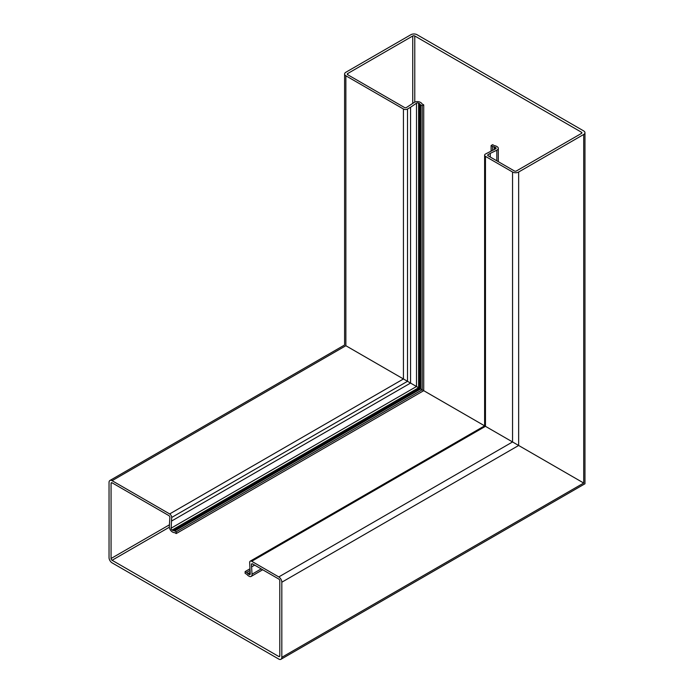 <?xml version="1.0" encoding="UTF-8"?>
<svg xmlns="http://www.w3.org/2000/svg" width="694" height="694" viewBox="0 0 694 694"><rect width="100%" height="100%" fill="white"/><g stroke="black" fill="none" stroke-linecap="round" stroke-linejoin="round"><path stroke-width="1.04" d="M491.109 151.014L491.109 145.549L492.575 146.399A3.591 2.073 0 0 0 494.249 146.946A1.44 0.833 180 0 1 494.917 147.163L495.698 147.614A1.44 0.833 180 0 1 496.115 148.204A1.44 0.833 180 0 1 495.603 148.837L485.462 154.033A2.871 1.657 0 0 0 484.62 155.204A2.871 1.657 0 0 0 485.462 156.376L512.554 172.017A4.311 2.49 0 0 0 518.652 172.017L518.652 445.479L512.554 441.957L583.706 483.041L518.652 445.479L281.825 582.214L281.825 657.322A4.311 2.49 60 0 1 280.931 659.3A4.311 2.49 60 0 1 278.78 659.083L112.081 562.851A4.311 2.49 60 0 1 109.036 557.568L109.036 482.451A4.311 2.49 60 0 1 109.93 480.474A4.311 2.49 60 0 1 112.081 480.69L169.666 513.933A2.871 1.657 60 0 1 171.696 517.455L171.123 528.177A1.44 0.833 -120 0 0 172.138 530.034L172.919 530.485A1.44 0.833 -120 0 0 173.439 530.615A3.591 2.073 60 0 1 174.749 530.953L176.224 531.804L422.195 389.794L403.44 378.967L410.553 383.071L171.696 520.977M518.652 172.017L583.706 134.463A4.311 2.49 0 0 0 584.964 132.701A4.311 2.49 0 0 0 583.706 130.94L417.007 34.7A4.311 2.49 0 0 0 410.909 34.7L345.864 72.254A4.311 2.49 0 0 0 344.597 74.015A4.311 2.49 0 0 0 345.864 75.776L403.44 109.019A2.871 1.657 0 0 0 407.508 109.019L410.553 107.258L410.553 383.071L422.195 389.794L422.195 105.766L420.72 104.915L420.72 388.944L174.749 530.953M583.706 134.463L583.706 483.041C585.346 483.987 585.346 483.987 583.706 483.041C585.346 483.987 585.346 483.987 583.706 483.041L281.825 657.322M345.864 75.776L345.864 345.725C344.215 344.771 344.215 344.771 345.864 345.725C344.215 344.771 344.215 344.771 345.864 345.725L403.44 378.967L169.666 513.933M410.553 107.258L416.504 103.172A1.44 0.833 180 0 1 418.621 103.111L419.402 103.562A1.44 0.833 180 0 1 419.775 103.953A3.591 2.073 0 0 0 420.72 104.915M176.224 531.804L176.224 533.565L423.722 390.67L422.195 389.794L484.62 425.838L423.722 390.67L423.722 104.881L422.247 104.039A1.44 0.833 180 0 1 421.865 103.649A3.591 2.073 0 0 0 420.92 102.686L420.286 102.313A4.173 2.403 0 0 0 414.144 102.469L406.493 107.492A1.44 0.833 180 0 1 404.455 107.492L347.694 74.718A1.44 0.833 180 0 1 347.269 74.137A1.44 0.833 180 0 1 347.694 73.547L412.739 35.993A1.44 0.833 180 0 1 414.778 35.993L581.468 132.233A1.44 0.833 180 0 1 581.884 132.814A1.44 0.833 180 0 1 581.468 133.404L516.414 170.958A1.44 0.833 180 0 1 514.384 170.958L488.108 155.794A1.44 0.833 180 0 1 487.691 155.204A1.44 0.833 180 0 1 488.108 154.615L490.268 153.374L490.268 157.035M490.268 153.374L496.817 150.199A4.173 2.403 0 0 0 498.301 148.36A4.173 2.403 0 0 0 497.086 146.651L496.444 146.287A3.591 2.073 0 0 0 494.77 145.74A1.44 0.833 180 0 1 494.102 145.523L492.627 144.673L491.109 145.549M485.462 156.376L485.462 426.324C484.369 425.691 484.369 425.691 485.462 426.324C484.369 425.691 484.369 425.691 485.462 426.324L512.554 441.957L278.78 576.931A4.311 2.49 60 0 1 281.825 582.214M423.722 104.881L422.195 105.766M112.081 480.69L345.864 345.725L403.44 378.967L403.44 109.019M176.224 533.565L174.749 532.714A1.44 0.833 -120 0 0 174.229 532.576A3.591 2.073 60 0 1 172.919 532.246L172.277 531.873A4.173 2.403 60 0 1 169.336 526.477L169.865 517.334A1.44 0.833 -120 0 0 168.85 515.581L112.081 482.807A1.44 0.833 -120 0 0 111.361 482.729A1.44 0.833 -120 0 0 111.066 483.388L111.066 558.505A1.44 0.833 -120 0 0 112.081 560.266L278.78 656.507A1.44 0.833 -120 0 0 279.491 656.576A1.44 0.833 -120 0 0 279.795 655.917L279.795 580.8A1.44 0.833 -120 0 0 278.78 579.039L252.503 563.875A1.44 0.833 -120 0 0 251.783 563.806A1.44 0.833 -120 0 0 251.488 564.456L252.009 574.207A4.173 2.403 60 0 1 251.159 576.419A4.173 2.403 60 0 1 249.077 576.211L248.435 575.846A3.591 2.073 60 0 1 247.125 574.667A1.44 0.833 -120 0 0 246.604 574.198L245.129 573.348L245.129 571.587L246.604 572.437A3.591 2.073 60 0 1 247.914 573.617A1.44 0.833 -120 0 0 248.435 574.085L249.215 574.537A1.44 0.833 -120 0 0 249.935 574.606A1.44 0.833 -120 0 0 250.23 573.843L249.658 562.461A2.871 1.657 60 0 1 250.248 561.151A2.871 1.657 60 0 1 251.688 561.29L278.78 576.931M254.655 565.116L251.488 566.946M249.866 568.854L245.129 571.587M251.688 561.29L485.462 426.324L512.554 441.957L512.554 172.017M407.508 109.019L407.508 381.31L171.696 517.455M416.504 103.172L416.504 386.506L171.123 528.177M418.621 103.111L418.621 387.729L172.138 530.034M419.402 103.562L419.402 388.18L172.919 530.485M419.775 103.953L419.775 388.397L173.439 530.615M347.694 73.547L347.694 74.718M412.739 35.993L412.739 103.432M414.778 35.993L414.778 102.113M581.468 132.233L581.468 133.404M488.108 154.615L488.108 155.794M496.817 150.199L496.817 160.817M492.575 146.399L492.575 150.303M494.249 146.946L494.249 149.496M494.917 147.163L494.917 149.167M495.698 147.614L495.698 148.785M112.081 482.807L111.066 483.388M169.475 524.785L111.066 558.505M169.353 527.206L112.081 560.266M279.795 655.917L278.78 656.507M252.503 563.875L251.488 564.456M261.204 568.898L252.009 574.207M249.979 570.485L246.604 572.437M250.118 572.342L247.914 573.617M250.17 573.079L248.435 574.085M250.23 573.947L249.215 574.537M584.964 132.701L584.964 483.77L280.931 659.3M344.597 74.015L344.597 344.987L109.93 480.474M498.301 148.36L498.301 161.676M484.62 155.204L484.62 425.838L250.248 561.151M262.696 569.757L251.159 576.419"/></g></svg>

